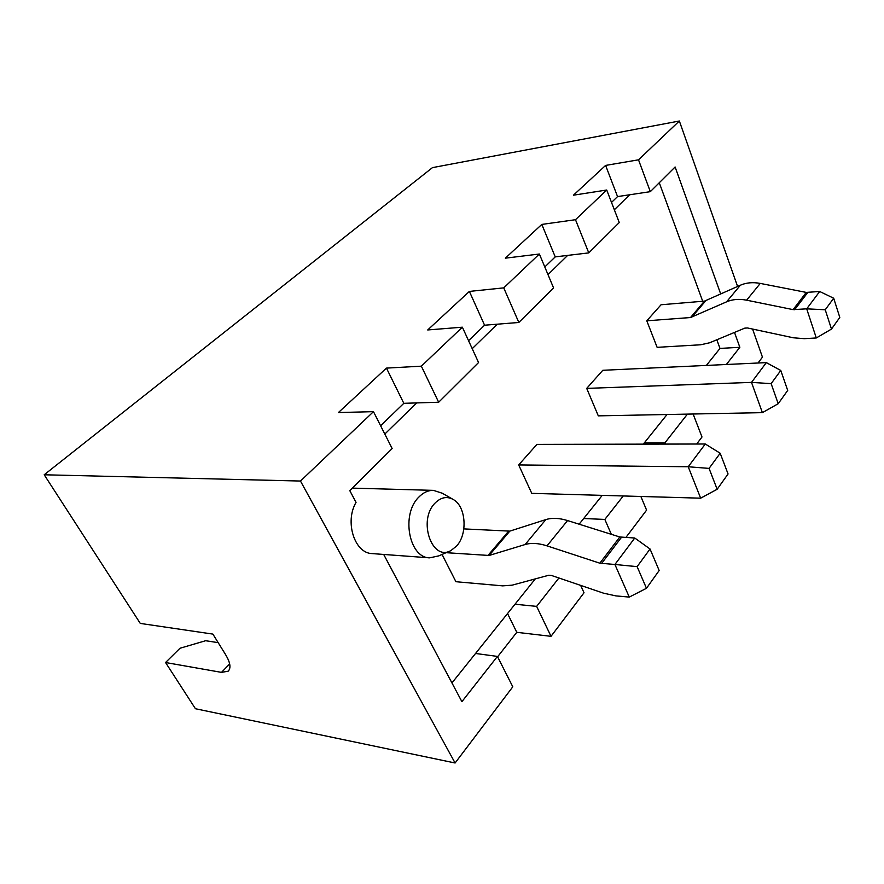 <?xml version="1.0" encoding="UTF-8"?>
<svg xmlns="http://www.w3.org/2000/svg" width="884" height="884" viewBox="0 0 884 884"><rect width="100%" height="100%" fill="white"/><g stroke="black" fill="none" stroke-linecap="round" stroke-linejoin="round"><path stroke-width="1.33" d="M657.121 347.335L700.681 344.771L709.609 342.782L744.77 328.141L747.477 327.964L793.279 337.776L804.285 338.671L816.297 337.964L806.694 308.836L793.114 309.632L746.626 300.184C739.157 298.737 732.471 299.289 726.582 301.831L690.514 317.533L646.79 320.804L657.121 347.335M825.236 309.765L831.479 329.08L839.8 317.411L833.689 298.228L825.236 309.765L806.694 308.836L819.7 291.488L806.252 292.405L760.262 283.41C752.87 282.04 746.24 282.637 740.372 285.223L704.482 301.124L661.055 304.759L646.79 320.804M819.7 291.488L833.689 298.228M831.479 329.08L816.297 337.964M442.066 554.456L455.912 581.716L502.664 585.86L512.112 585.175L548.666 575.274L551.616 575.506L603.595 593.197L615.96 595.904L629.275 597.087L646.469 588.291L637.121 566.644L650.038 548.997L659.166 570.511L646.469 588.291M650.038 548.997L634.756 538.013L619.817 536.986L567.561 520.566C559.196 518.002 551.959 517.681 545.826 519.593L509.814 531.129L463.835 528.897M634.756 538.013L614.91 564.478L599.838 563.196L547.008 545.859C538.555 543.152 531.262 542.71 525.129 544.522L489.117 555.472L446.066 552.677M637.121 566.644L614.91 564.478L629.275 597.087M771.135 383.634L778.207 403.712L787.699 390.419L780.782 370.473L771.135 383.634L751.51 382.396L766.34 362.617L602.789 370.297L586.711 388.385L598.302 415.856L762.384 412.651L751.51 382.396L586.711 388.385M766.34 362.617L780.782 370.473M778.207 403.712L762.384 412.651M709.067 468.398L717.156 489.261L728.062 473.968L720.173 453.238L709.067 468.398L688.216 466.752L705.288 444L536.942 444.387L518.676 464.929L531.77 493.349L700.658 498.178L688.216 466.752L518.676 464.929M705.288 444L720.173 453.238M717.156 489.261L700.658 498.178M456.553 546.069C467.691 534.279 466.122 507.162 453.846 499.847C447.392 495.968 441.127 497.051 435.05 503.095C417.524 520.234 432.066 562.102 451.094 550.445L456.553 546.069M449.348 551.218L438.884 555.859L429.679 557.848C408.949 557.959 400.894 514.223 418.773 497.162C423.248 492.543 428.143 490.277 433.447 490.366L442.332 493.261L452.199 498.896M433.447 490.366L352.351 488.123M218.171 642.646L205.629 640.723L180.005 648.248L165.551 662.514L195.43 708.725L455.094 762.991L300.472 481.04L373.479 411.657L392.142 448.531L349.799 490.653L356.042 502.388C344.484 521.914 354.65 553.417 372.197 553.594L429.679 557.848M758.008 363.015L762.45 357.147L752.571 329.058M696.669 444.022L701.995 436.983L693.122 414.01M625.839 537.538L646.591 510.134L640.867 496.476M497.604 656.79L516.786 632.314L551.019 636.325L584.026 592.755L580.644 585.385M455.094 762.991L512.797 686.802L497.405 656.414L461.901 701.675L383.689 554.445M665.42 444.088L664.912 442.84L687.443 414.121M611.341 534.323L604.844 519.427L623.242 495.968M551.019 636.325L536.643 606.38L558.909 577.992M438.663 402.242L421.348 366.175L462.365 327.191L478.564 362.539L438.663 402.242L416.696 402.916L384.816 434.066M518.842 322.472L503.736 287.875L539.373 254.017L553.561 287.919L518.842 322.472L497.25 324.196L472.211 348.672M588.777 252.89L575.484 219.707L606.722 190.016L619.264 222.547L588.777 252.89L567.65 255.399L547.992 274.604M643.287 444.144L667.033 414.519M380.617 425.757L403.822 403.314L416.696 402.916M611.507 202.436L617.551 196.591L629.695 194.767L614.336 209.773M544.798 266.968L555.229 256.879L567.65 255.399M468.553 340.705L484.576 325.213L497.25 324.196M579.13 524.201L602.236 495.372M451.945 682.934L515.007 604.225L536.643 606.38M229.674 663.906L221.486 672.37L228.149 671.21C231.166 668.149 230.37 662.713 225.763 654.9L212.878 634.093L140.28 623.419L44.2 474.774L432.442 167.64L679.354 121.009L737.587 286.471M221.486 672.37L165.551 662.514M44.2 474.774L300.472 481.04M484.576 325.213L469.382 291.411L427.712 329.953L462.365 327.191M469.382 291.411L503.736 287.875M555.229 256.879L541.815 224.425L505.339 258.172L539.373 254.017M541.815 224.425L575.484 219.707M617.551 196.591L605.617 165.418L573.418 195.198L606.722 190.016M605.617 165.418L638.513 159.816L679.354 121.009M403.822 403.314L386.452 368.109L338.395 412.552L373.479 411.657M386.452 368.109L421.348 366.175M726.361 364.495L739.842 347.302L734.505 332.417M720.725 294.052L675.111 166.988L650.315 191.662L638.513 159.816M664.912 442.84L644.281 442.895M629.695 194.767L650.315 191.662M604.844 519.427L583.694 518.521M475.548 653.464L497.405 656.414M516.786 632.314L507.538 613.551M706.36 365.435L719.996 348.418L739.842 347.302M515.007 604.225L535.317 578.887M719.996 348.418L716.825 339.776M702.714 301.278L659.276 182.745M794.617 309.743L807.744 292.493M793.114 309.632L806.252 292.405M746.626 300.184L760.262 283.41M726.582 301.831L740.372 285.223M691.719 317.245L705.675 300.825M690.514 317.533L704.482 301.124M621.496 537.306L601.529 563.539M619.817 536.986L599.838 563.196M567.561 520.566L547.008 545.859M545.826 519.593L525.129 544.522M509.814 531.129L489.117 555.472M508.543 531.273L487.846 555.594M228.746 670.591L228.149 671.21"/></g></svg>
